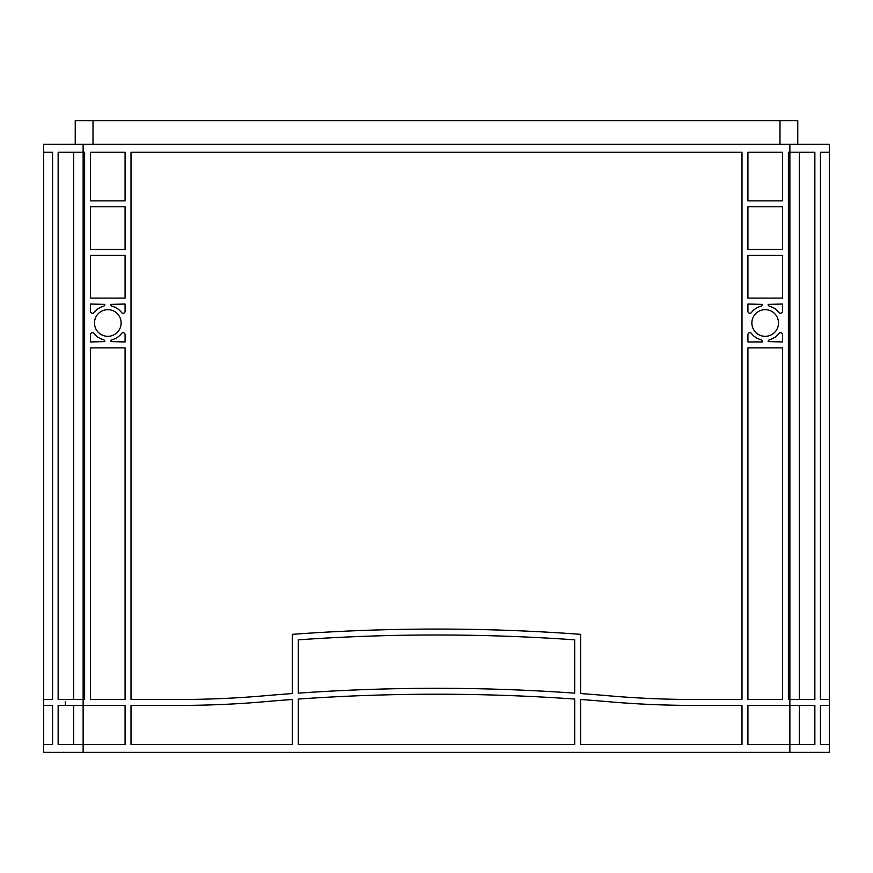 <?xml version="1.0" encoding="UTF-8"?>
<svg xmlns="http://www.w3.org/2000/svg" width="873" height="873" viewBox="0 0 873 873"><rect width="100%" height="100%" fill="white"/><g stroke="black" fill="none" stroke-linecap="round" stroke-linejoin="round"><path stroke-width="1.31" d="M121.14 322.988A13.324 13.324 0 0 0 107.805 309.664A13.324 13.324 0 0 0 94.48 322.988A13.324 13.324 0 0 0 107.805 336.312A13.324 13.324 0 0 0 121.14 322.988M778.52 322.988A13.324 13.324 0 0 0 765.195 309.664A13.324 13.324 0 0 0 751.86 322.988A13.324 13.324 0 0 0 765.195 336.312A13.324 13.324 0 0 0 778.52 322.988M820.434 152.229L820.434 699.48L829.35 699.48L829.35 152.229L820.434 152.229L829.35 152.229L829.35 144.329L43.65 144.329L43.65 152.229L52.566 152.229L52.566 699.48L43.65 699.48L43.65 705.406L52.566 705.406L43.65 705.406L43.65 752.362L829.35 752.362L829.35 744.462L820.434 744.462L829.35 744.462L829.35 705.406L820.434 705.406L820.434 744.462M820.434 699.48L829.35 699.48L829.35 705.406L820.434 705.406M52.566 699.48L43.65 699.48L43.65 152.229L52.566 152.229M741.995 744.462L580.61 744.462L580.61 699.48A1974.126 1974.126 0 0 1 607.957 701.674A987.057 987.057 0 0 0 693.686 705.406L741.995 705.406L741.995 744.462M574.685 744.462L298.315 744.462L298.315 699.055A1974.126 1974.126 0 0 1 574.685 699.055L574.685 744.462M741.995 152.229L741.995 699.48L693.686 699.48A981.143 981.143 0 0 1 608.47 695.77A1980.04 1980.04 0 0 0 580.61 693.544L580.61 634.333A1974.126 1974.126 0 0 0 292.39 634.333L292.39 693.544A1980.04 1980.04 0 0 0 264.53 695.77A981.143 981.143 0 0 1 179.314 699.48L131.005 699.48L131.005 152.229L741.995 152.229M125.079 347.869L125.079 699.48L90.53 699.48L90.53 347.869L125.079 347.869M747.921 298.108L747.921 255.407L782.47 255.407L782.47 298.108L747.921 298.108M782.47 152.229L782.47 200.855L747.921 200.855L747.921 152.229L782.47 152.229M125.079 152.229L125.079 200.855L90.53 200.855L90.53 152.229L125.079 152.229M90.53 298.108L90.53 255.407L125.079 255.407L125.079 298.108L90.53 298.108M747.921 311.312L747.921 304.033L762.227 304.382A1.975 1.975 0 0 1 760.765 306.292A17.274 17.274 0 0 0 751.457 312.512A1.975 1.975 0 0 1 747.921 311.312M778.923 312.512A17.274 17.274 0 0 0 769.615 306.292A1.975 1.975 0 0 1 768.153 304.382L782.47 304.033L782.47 311.312A1.975 1.975 0 0 1 778.923 312.512M782.47 699.48L747.921 699.48L747.921 347.869L782.47 347.869L782.47 699.48M782.47 334.665L782.47 341.943L768.153 341.594A1.975 1.975 0 0 1 769.615 339.684A17.274 17.274 0 0 0 778.923 333.464A1.975 1.975 0 0 1 782.47 334.665M125.079 334.665L125.079 341.943L110.773 341.594A1.975 1.975 0 0 1 112.235 339.684A17.274 17.274 0 0 0 121.543 333.464A1.975 1.975 0 0 1 125.079 334.665M94.077 333.464A17.274 17.274 0 0 0 103.385 339.684A1.975 1.975 0 0 1 104.847 341.594L90.53 341.943L90.53 334.665A1.975 1.975 0 0 1 94.077 333.464M90.53 311.312L90.53 304.033L104.847 304.382A1.975 1.975 0 0 1 103.385 306.292A17.274 17.274 0 0 0 94.077 312.512A1.975 1.975 0 0 1 90.53 311.312M121.543 312.512A17.274 17.274 0 0 0 112.235 306.292A1.975 1.975 0 0 1 110.773 304.382L125.079 304.033L125.079 311.312A1.975 1.975 0 0 1 121.543 312.512M292.39 699.48L292.39 744.462L131.005 744.462L131.005 705.406L179.314 705.406A987.057 987.057 0 0 0 265.043 701.674A1974.126 1974.126 0 0 1 292.39 699.48M762.227 341.943L747.921 341.943L747.921 334.665A1.975 1.975 0 0 1 751.457 333.464A17.274 17.274 0 0 0 760.765 339.684A1.975 1.975 0 0 1 762.227 341.594L762.227 341.943M125.079 249.482L90.53 249.482L90.53 206.781L125.079 206.781L125.079 249.482M782.47 249.482L747.921 249.482L747.921 206.781L782.47 206.781L782.47 249.482M298.315 693.14A1974.126 1974.126 0 0 1 574.685 693.14L574.685 639.833A1974.126 1974.126 0 0 0 298.315 639.833L298.315 693.14M747.921 705.406L814.858 705.406L814.858 744.462L747.921 744.462L747.921 705.406M789.869 144.329L789.869 699.48L788.384 699.48L788.384 152.229L814.858 152.229L814.858 699.48L789.869 699.48L789.869 752.362M83.131 144.329L83.131 699.48L58.142 699.48L58.142 152.229L84.616 152.229L84.616 699.48L83.131 699.48L83.131 705.406L125.079 705.406L125.079 744.462L58.142 744.462L58.142 705.406L83.131 705.406L83.131 752.362M799.33 152.229L799.33 699.48M73.67 152.229L73.67 699.48M65.366 701.674L65.366 705.406M43.65 744.462L52.566 744.462L43.65 744.462M799.33 705.406L799.33 744.462M73.67 705.406L73.67 744.462M52.566 705.406L52.566 744.462M797.769 144.329L797.769 120.638L75.231 120.638L75.231 144.329M93.007 144.329L93.007 120.638M779.993 144.329L779.993 120.638"/></g></svg>
